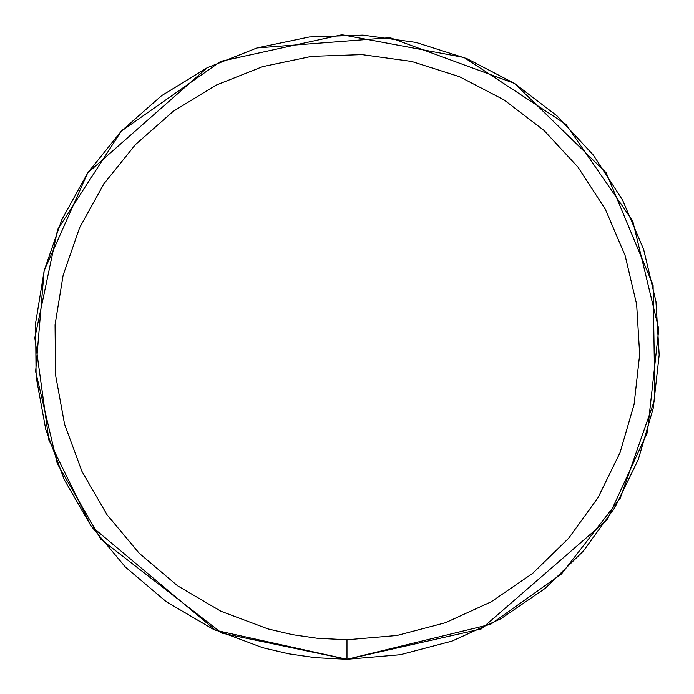 <?xml version="1.0" encoding="UTF-8"?>
<svg xmlns="http://www.w3.org/2000/svg" width="694" height="694" viewBox="0 0 694 694"><rect width="100%" height="100%" fill="white"/><g stroke="black" fill="none" stroke-linecap="round" stroke-linejoin="round"><path stroke-width="1.04" d="M346.983 639.781L397.011 635.478L445.557 622.683L491.213 601.793L532.628 573.4L568.577 538.353L598.02 497.676L620.072 452.566L634.09 404.359L639.668 354.461L636.641 304.345L625.094 255.479L605.368 209.31L578.041 167.185L543.923 130.351L504.009 99.884L459.48 76.696L411.637 61.445L361.895 54.6L311.719 56.353L262.575 66.65L215.921 85.197L173.11 111.439L135.417 144.612L103.953 183.728L79.628 227.658L63.171 275.093L55.06 324.645L55.529 374.847L64.577 424.234L81.927 471.356L107.067 514.809L139.268 553.335L177.577 585.797L220.865 611.223L267.867 628.885L292.33 634.637L317.193 638.263L346.983 639.781L346.983 659.3L481.298 628.938L607.155 519.754L647.346 432.518L658.771 329.182L632.737 221.004L566 124.373L464.086 57.489L341.969 34.743L220.735 61.358L121.198 131.235L57.645 229.471L34.821 337.813L48.91 440.187L90.957 525.835M91.07 526L215.504 630.273L346.983 659.3L490.615 624.314L561.472 573.99L620.245 498.188L654.919 398.998L653.089 285.121L606.166 172.771L514.575 83.48M514.454 83.401L390.054 37.684L256.945 47.955M207.176 67.743L87.748 172.849M87.696 172.919L44.138 270.729L35.646 371.516L57.238 463.514L100.934 539.325L221.811 633.119L346.983 659.3L400.343 654.711L452.132 641.065L500.834 618.779L545.007 588.495L583.35 551.105L614.754 507.722L638.272 459.61L653.228 408.185L659.179 354.955L655.951 301.5L643.633 249.38L622.587 200.124L593.439 155.196L557.048 115.907L514.471 83.41L466.975 58.669L415.949 42.412L362.893 35.108L309.368 36.973L256.954 47.955L207.176 67.743L161.52 95.737L121.32 131.114L87.748 172.849L61.809 219.703L44.251 270.296L35.594 323.152L36.097 376.703L45.743 429.386L64.256 479.641L91.07 526L125.423 567.093L166.282 601.715L212.459 628.842L262.592 647.684L288.687 653.809L315.206 657.678L346.983 659.3"/></g></svg>
